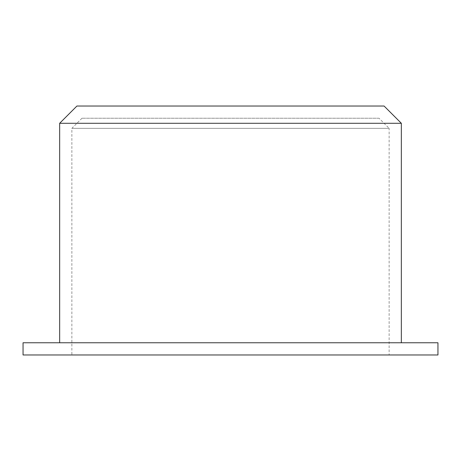 <?xml version="1.0" encoding="UTF-8"?>
<svg xmlns="http://www.w3.org/2000/svg" width="461" height="461" viewBox="0 0 461 461"><rect width="100%" height="100%" fill="white"/><g stroke="black" fill="none" stroke-linecap="round" stroke-linejoin="round"><path stroke-width="0.35" stroke-dasharray="2.31 1.73" d="M76.918 106.03L384.082 106.03M379.028 118.235L81.972 118.235L379.028 118.235L389.136 128.342L71.864 128.342L389.136 128.342L389.136 354.97L71.864 354.97L389.136 354.97M23.05 354.97L437.95 354.97M23.05 342.765L437.95 342.765M401.341 342.765L59.659 342.765L401.341 342.765M59.659 123.289L401.341 123.289M81.972 118.235L71.864 128.342L71.864 354.97"/><path stroke-width="0.69" d="M401.341 123.289L384.082 106.03L76.918 106.03L59.659 123.289L401.341 123.289L401.341 342.765M437.95 354.97L23.05 354.97L23.05 342.765L437.95 342.765L437.95 354.97M59.659 342.765L59.659 123.289"/></g></svg>
